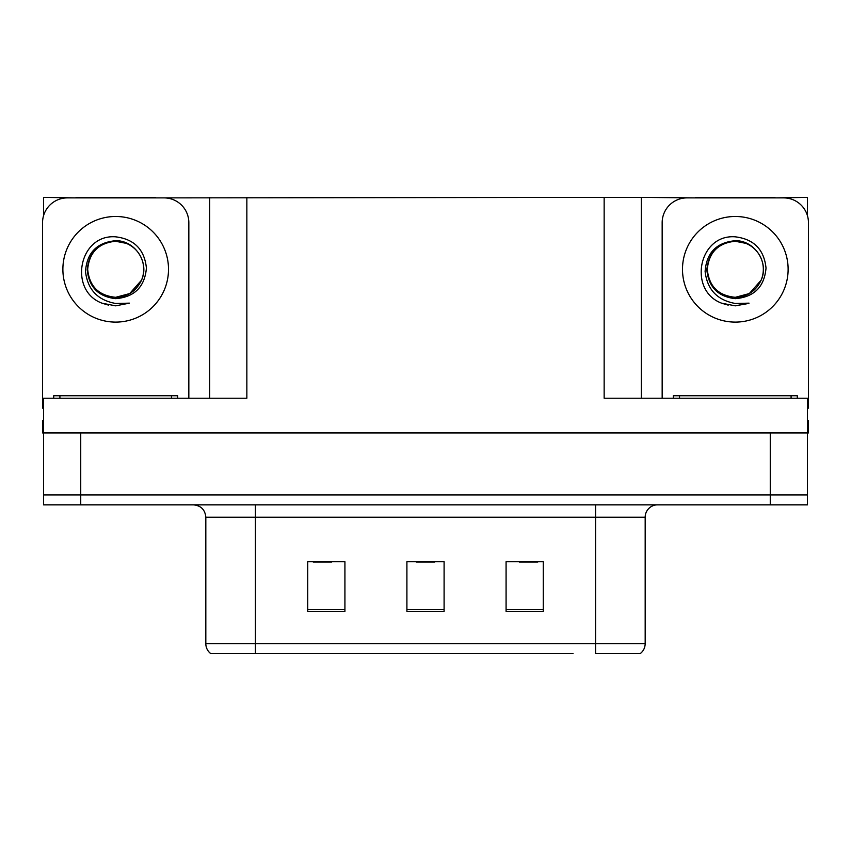 <?xml version="1.0" encoding="UTF-8"?>
<svg xmlns="http://www.w3.org/2000/svg" width="851" height="851" viewBox="0 0 851 851"><rect width="100%" height="100%" fill="white"/><g stroke="black" fill="none" stroke-linecap="round" stroke-linejoin="round"><path stroke-width="1.28" d="M155.361 197.889L604.146 197.389L604.146 398.225L807.461 398.225L807.461 432.936L43.539 432.936L43.539 494.92L80.739 494.92L43.539 494.92L43.539 504.845L80.739 504.845L80.739 494.92L770.261 494.92L80.739 494.92L80.739 432.936M43.539 420.543L42.55 420.543L42.55 432.936L43.539 432.936L43.539 398.225L246.854 398.225L246.854 197.389M76.026 197.889L43.539 197.389L43.539 215.739M80.739 504.845L807.461 504.845L807.461 494.92L770.261 494.92L807.461 494.92L807.461 432.936L808.45 432.936L808.45 420.543L807.461 420.543M774.974 197.889L807.461 197.389L807.461 215.739M209.665 197.389L209.665 398.225M604.146 197.389L641.335 197.389L641.335 398.225M641.335 197.389L695.639 197.889M774.974 197.389L695.639 197.389M76.026 197.389L155.361 197.389M639.537 653.611L595.594 653.611L595.594 643.686L645.175 643.686L645.175 517.238A12.393 12.393 0 0 1 657.578 504.845M573.031 653.611L210.782 653.611A12.393 12.393 0 0 1 205.825 643.686L205.825 517.238C205.091 509.706 200.953 505.579 193.422 504.845M543.278 611.337L543.278 561.745L506.079 561.745L506.079 611.337L543.278 611.337M344.921 611.337L344.921 561.745L307.722 561.745L307.722 611.337L344.921 611.337M444.094 611.337L444.094 561.745L406.906 561.745L406.906 611.337L444.094 611.337M595.594 653.611L635.261 653.611M205.825 643.686L255.406 643.686L255.406 653.611L238.897 653.611M313.179 562L331.773 562M519.227 562L537.821 562M416.203 562L434.797 562M115.693 297.307C127.661 296.85 136.256 291.159 141.489 280.234C149.797 262.629 135.032 240.301 115.693 240.716C96.961 242.429 86.898 252.673 85.494 271.448C87.579 289.542 97.642 300.212 115.693 303.477L129.437 303.147L115.693 305.839L102.035 303.19C68.123 290.616 78.909 233.919 115.693 236.833C134.245 239.11 144.489 249.524 146.415 268.065C144.744 286.893 134.501 297.095 115.693 298.669C98.439 296.691 88.951 287.085 87.227 269.831C88.866 252.449 98.354 242.929 115.693 241.258C98.673 242.939 89.334 252.279 87.674 269.299C89.334 286.319 98.673 295.659 115.693 297.307L129.703 293.563L141.489 280.234A28.019 28.019 0 0 0 126.278 243.354L115.693 241.28M43.539 408.161A24.796 24.796 0 0 0 42.55 408.14L42.55 222.675A24.796 24.796 0 0 1 67.346 197.889L164.041 197.889A24.796 24.796 0 0 1 188.837 222.675L188.837 398.225M102.163 303.243L108.598 305.137L102.163 303.243M115.693 305.839L129.437 303.147L115.693 305.839M735.307 297.307C747.274 296.85 755.869 291.159 761.102 280.234C769.41 262.629 754.635 240.301 735.307 240.716C716.574 242.429 706.511 252.673 705.107 271.448C707.192 289.542 717.255 300.212 735.307 303.477L749.05 303.147L735.307 305.839L721.648 303.19C687.736 290.616 698.522 233.919 735.307 236.833C753.858 239.11 764.102 249.524 766.028 268.065C764.358 286.893 754.114 297.095 735.307 298.669C718.053 296.691 708.564 287.085 706.841 269.831C708.479 252.449 717.967 242.929 735.307 241.258C718.287 242.939 708.947 252.279 707.287 269.299C708.947 286.319 718.287 295.659 735.307 297.307L749.316 293.563L761.102 280.234A28.019 28.019 0 0 0 745.891 243.354L735.307 241.28M662.163 398.225L662.163 222.675A24.796 24.796 0 0 1 686.959 197.889L783.654 197.889A24.796 24.796 0 0 1 808.45 222.675L808.45 408.14A24.796 24.796 0 0 0 807.461 408.161M721.776 303.243L728.211 305.137M735.307 305.839L747.955 303.573M53.709 398.225L53.709 395.747L177.678 395.747L177.678 398.225M673.322 398.225L673.322 395.747L797.291 395.747L797.291 398.225M770.261 432.936L770.261 504.845M595.594 504.845L595.594 517.238L205.825 517.238M645.175 517.238L595.594 517.238L595.594 643.686L255.406 643.686L255.406 504.845M444.094 609.614L406.906 609.614M344.921 609.614L307.722 609.614M543.278 609.614L506.079 609.614M115.693 216.484A52.815 52.815 0 0 1 168.509 269.299A52.815 52.815 0 0 1 115.693 322.103A52.815 52.815 0 0 1 62.878 269.299A52.815 52.815 0 0 1 115.693 216.484M141.489 280.234A28.019 28.019 0 0 0 126.278 243.354M735.307 216.484A52.815 52.815 0 0 1 788.122 269.299A52.815 52.815 0 0 1 735.307 322.103A52.815 52.815 0 0 1 682.491 269.299A52.815 52.815 0 0 1 735.307 216.484M761.102 280.234A28.019 28.019 0 0 0 745.891 243.354M171.476 395.747L171.476 398.225M59.91 395.747L59.91 398.225M791.09 395.747L791.09 398.225M679.523 395.747L679.523 398.225M640.218 653.611C643.43 651.079 645.079 647.771 645.175 643.686"/></g></svg>
